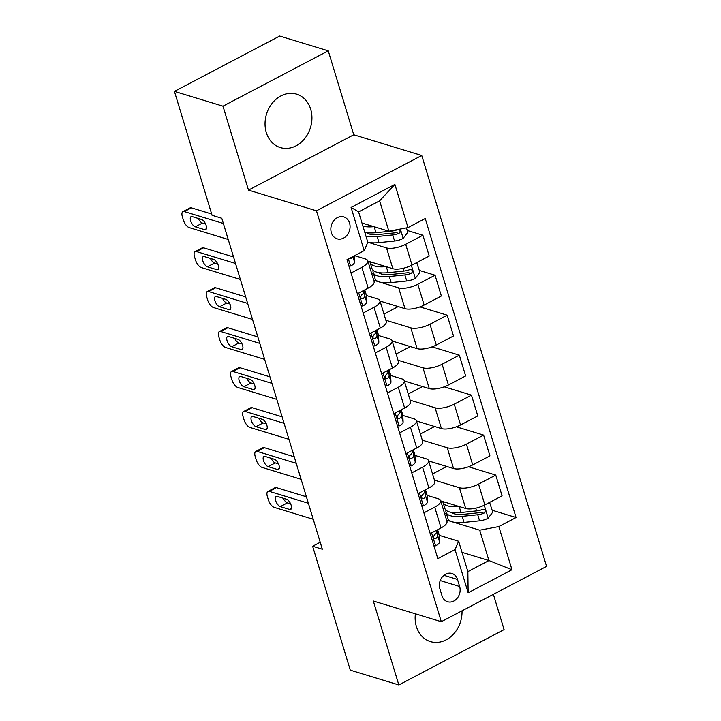 <?xml version="1.0" encoding="UTF-8"?>
<svg xmlns="http://www.w3.org/2000/svg" width="721" height="721" viewBox="0 0 721 721"><rect width="100%" height="100%" fill="white"/><g stroke="black" fill="none" stroke-linecap="round" stroke-linejoin="round"><path stroke-width="1.08" d="M266.292 132.538A27.921 22.991 106.9 0 0 280.361 147.58A27.921 22.991 106.9 0 0 304.866 138.387A27.921 22.991 106.9 0 0 310.679 109.204A27.921 22.991 106.9 0 0 296.619 94.163A27.921 22.991 106.9 0 0 272.114 103.355A27.921 22.991 106.9 0 0 266.292 132.538M415.395 613.823A27.921 22.991 106.9 0 0 416.396 626.576A27.921 22.991 106.9 0 0 430.455 641.618A27.921 22.991 106.9 0 0 462.017 610.822M331.354 232.658A11.455 9.436 106.9 0 0 337.122 238.822A11.455 9.436 106.9 0 0 347.171 235.055A11.455 9.436 106.9 0 0 349.559 223.086A11.455 9.436 106.9 0 0 343.791 216.913A11.455 9.436 106.9 0 0 333.742 220.68A11.455 9.436 106.9 0 0 331.354 232.658M328.253 50.84L222.978 106.176L248.484 190.11L353.759 134.773L328.253 50.84L279.694 36.05L174.419 91.387L212.064 215.3L221.78 218.256L322.332 549.213L312.626 546.257L350.271 670.16L398.83 684.95L504.096 629.613L493.38 594.338M353.759 134.773L421.74 155.475L546.581 566.373L441.306 621.709L316.465 210.811L421.74 155.475M459.637 586.488L457.502 579.45A11.094 9.139 106.9 0 0 451.914 573.474A11.094 9.139 106.9 0 0 442.171 577.124A11.094 9.139 106.9 0 0 439.864 588.724L442 595.762A11.094 9.139 106.9 0 0 447.588 601.738A11.094 9.139 106.9 0 0 457.33 598.088A11.094 9.139 106.9 0 0 459.637 586.488L440.234 580.576M498.851 526.564L511.964 569.734L468.145 592.77L455.032 549.6L458.646 541.255L467.875 571.627L488.928 560.559L479.699 530.187L498.851 526.564L516.065 517.516L425.228 218.535L408.014 227.584L388.862 231.207L379.634 200.826L358.58 211.893L367.809 242.274L364.195 250.62L351.082 207.45L394.892 184.414L408.014 227.584M364.195 250.62L346.981 259.668L437.818 558.649L455.032 549.6M222.978 106.176L174.419 91.387M248.484 190.11L316.465 210.811M441.306 621.709L373.325 601.008L398.83 684.95M320.223 542.264L312.626 546.257M462.026 552.367L488.928 560.559L511.964 569.734M458.646 541.255L439.233 535.342M351.037 273.016L361.87 267.32A14.321 5.128 -16.9 0 0 367.8 260.795A14.321 5.128 -16.9 0 0 365.475 258.974L354.606 255.658M363.177 312.986L374.01 307.29A14.321 5.128 -16.9 0 0 379.94 300.765A14.321 5.128 -16.9 0 0 377.624 298.945L366.367 295.52M375.326 352.957L386.159 347.261A14.321 5.128 -16.9 0 0 392.08 340.736A14.321 5.128 -16.9 0 0 389.764 338.915L378.516 335.49M387.465 392.927L398.298 387.231A14.321 5.128 -16.9 0 0 404.229 380.706A14.321 5.128 -16.9 0 0 401.912 378.885L390.656 375.461M399.614 432.897L410.438 427.202A14.321 5.128 -16.9 0 0 416.368 420.676A14.321 5.128 -16.9 0 0 414.052 418.856L402.805 415.431M411.754 472.868L422.587 467.172A14.321 5.128 -16.9 0 0 428.517 460.647A14.321 5.128 -16.9 0 0 426.201 458.826L414.945 455.402M423.903 512.838L434.727 507.142A14.321 5.128 -16.9 0 0 440.657 500.617A14.321 5.128 -16.9 0 0 438.341 498.797L427.093 495.372M446.578 520.102L479.699 530.187M440.747 500.915L465.712 508.512A14.321 5.128 -16.9 0 0 484.863 504.898L502.077 495.85L495.76 475.067L468.524 466.766M434.439 480.132L459.394 487.729A14.321 5.128 -16.9 0 0 478.546 484.115L495.76 475.067M428.607 460.944L453.563 468.542A14.321 5.128 -16.9 0 0 472.715 464.928L489.929 455.879L483.62 435.096L456.375 426.796M422.29 440.161L447.254 447.759A14.321 5.128 -16.9 0 0 466.406 444.145L483.62 435.096M416.459 420.974L441.423 428.571A14.321 5.128 -16.9 0 0 460.575 424.957L477.789 415.909L471.471 395.126L444.235 386.826M410.15 400.191L435.105 407.789A14.321 5.128 -16.9 0 0 454.257 404.175L471.471 395.126M404.319 381.003L429.283 388.601A14.321 5.128 -16.9 0 0 448.426 384.987L465.64 375.938L459.331 355.156L432.086 346.855M398.001 360.221L422.966 367.818A14.321 5.128 -16.9 0 0 442.117 364.204L459.331 355.156M392.17 341.033L417.135 348.631A14.321 5.128 -16.9 0 0 436.286 345.017L453.5 335.968L447.182 315.176L419.946 306.885M385.861 320.241L410.817 327.848A14.321 5.128 -16.9 0 0 429.968 324.225L447.182 315.176M380.03 301.063L404.995 308.66A14.321 5.128 -16.9 0 0 424.137 305.046L441.351 295.998L435.042 275.206L419.361 270.438M373.712 280.271L398.677 287.877A14.321 5.128 -16.9 0 0 417.829 284.254L435.042 275.206M367.89 261.092L392.846 268.69A14.321 5.128 -16.9 0 0 411.997 265.076L429.211 256.027L422.894 235.235L407.212 230.468M367.782 242.193L386.528 247.907A14.321 5.128 -16.9 0 0 405.68 244.284L422.894 235.235M361.951 223.005L388.862 231.207M430.212 533.621L441.045 527.925A14.321 5.128 -16.9 0 0 446.975 521.4L440.657 500.617M516.065 517.516L492.227 510.261M446.272 513.091L444.704 513.911M418.072 493.651L428.905 487.955A14.321 5.128 -16.9 0 0 434.835 481.43L428.517 460.647M446.768 466.469L432.555 473.94M434.619 426.499L420.415 433.97M405.923 453.68L416.756 447.984A14.321 5.128 -16.9 0 0 422.686 441.459L416.368 420.676M422.479 386.528L408.266 393.999M393.783 413.71L404.616 408.014A14.321 5.128 -16.9 0 0 410.546 401.489L404.229 380.706M410.339 346.558L396.126 354.029M381.643 373.739L392.467 368.043A14.321 5.128 -16.9 0 0 398.398 361.518L392.08 340.736M398.19 306.587L383.978 314.059M369.494 333.769L380.327 328.073A14.321 5.128 -16.9 0 0 386.258 321.548L379.94 300.765M373.406 273.259L371.838 274.088M357.355 293.798L368.179 288.103A14.321 5.128 -16.9 0 0 374.109 281.578L367.8 260.795M467.875 571.627L468.145 592.77M351.082 207.45L358.58 211.893M394.892 184.414L379.634 200.826M433.898 545.752L435.709 545.806A9.481 3.398 -16.9 0 0 439.549 541.859L439.242 535.433A27.38 9.806 -16.9 0 0 439.089 534.558L437.62 529.728M313.229 519.264L274.178 507.368A7.156 3.145 -117.7 0 1 268.347 499.788L267.374 496.598A7.156 3.145 -117.7 0 1 267.933 491.443A7.156 3.145 -117.7 0 1 269.321 491.38L308.372 503.276M306.398 496.769L276.431 487.639L269.321 491.38M280.298 506.62A5.723 2.523 62.3 0 1 276.017 501.618A5.723 2.523 62.3 0 1 276.071 496.436A5.723 2.523 62.3 0 1 277.188 496.39L286.507 499.229A5.723 2.523 62.3 0 1 290.788 504.231A5.723 2.523 62.3 0 1 290.725 509.414A5.723 2.523 62.3 0 1 289.617 509.459L280.298 506.62L287.409 502.879A5.723 2.523 62.3 0 1 283.281 498.247M436.457 530.341L436.538 531.945A9.481 3.398 163.1 0 1 434.592 534.703L433.627 536.415L433.763 537.785L434.727 538.731L435.763 538.542A9.481 3.398 -16.9 0 0 437.701 535.784L437.413 529.836M290.635 503.862L287.409 502.879M267.933 491.443L275.043 487.702A7.156 3.145 62.3 0 1 276.431 487.639M458.926 506.448A27.38 9.806 163.1 0 1 443 502.339A27.38 9.806 163.1 0 1 442.856 501.555M489.577 502.42L492.785 512.099L488.063 518.291A9.481 3.398 163.1 0 1 479.573 520.823L464.018 522.41A27.38 9.806 163.1 0 1 447.858 518.327L446.02 512.252A27.38 9.806 -16.9 0 0 462.17 516.335L477.735 514.749A9.481 3.398 -16.9 0 0 483.845 513.262L484.954 512.334L485.125 510.315L484.26 509.414L482.673 509.423A9.481 3.398 163.1 0 1 476.563 510.91L460.998 512.496A27.38 9.806 163.1 0 1 444.848 508.413L443 502.339M453.112 513.415A22.73 8.138 163.1 0 1 453.653 512.658M445.984 510.162A27.38 9.806 -16.9 0 0 446.02 512.252M483.845 513.262L481.051 512.415A4.831 1.73 163.1 0 1 479.438 512.694L463.873 514.289A22.73 8.138 163.1 0 1 451.463 512.397M421.758 505.782L423.569 505.836A9.481 3.398 -16.9 0 0 427.409 501.888L427.093 495.462A27.38 9.806 -16.9 0 0 426.949 494.588L425.48 489.757M301.09 479.294L262.029 467.397A7.156 3.145 -117.7 0 1 256.207 459.818L255.234 456.627A7.156 3.145 -117.7 0 1 255.784 451.472A7.156 3.145 -117.7 0 1 257.172 451.409L296.232 463.306M294.258 456.799L264.292 447.669L257.172 451.409M268.149 466.649A5.723 2.523 62.3 0 1 263.868 461.647A5.723 2.523 62.3 0 1 263.931 456.465A5.723 2.523 62.3 0 1 265.04 456.42L274.368 459.259A5.723 2.523 62.3 0 1 278.648 464.261A5.723 2.523 62.3 0 1 278.585 469.443A5.723 2.523 62.3 0 1 277.477 469.488L268.149 466.649L275.26 462.909A5.723 2.523 62.3 0 1 271.141 458.277M424.318 490.37L424.39 491.974A9.481 3.398 163.1 0 1 422.452 494.732L421.488 496.445L421.623 497.814L422.578 498.752L423.615 498.572A9.481 3.398 -16.9 0 0 425.561 495.814L425.273 489.865M278.486 463.891L275.26 462.909M255.784 451.472L262.904 447.732A7.156 3.145 62.3 0 1 264.292 447.669M409.609 465.811L411.421 465.865A9.481 3.398 -16.9 0 0 415.26 461.918L414.954 455.492A27.38 9.806 -16.9 0 0 414.8 454.618L413.331 449.787M288.95 439.323L249.89 427.427A7.156 3.145 -117.7 0 1 244.059 419.847L243.085 416.657A7.156 3.145 -117.7 0 1 243.644 411.502A7.156 3.145 -117.7 0 1 245.032 411.439L284.092 423.335M282.109 416.828L252.143 407.698L245.032 411.439M256.009 426.679A5.723 2.523 62.3 0 1 251.728 421.677A5.723 2.523 62.3 0 1 251.791 416.495A5.723 2.523 62.3 0 1 252.9 416.45L262.219 419.289A5.723 2.523 62.3 0 1 266.5 424.29A5.723 2.523 62.3 0 1 266.437 429.473A5.723 2.523 62.3 0 1 265.328 429.518L256.009 426.679L263.12 422.939A5.723 2.523 62.3 0 1 258.992 418.306M412.169 450.4L412.25 452.004A9.481 3.398 163.1 0 1 410.303 454.762L409.339 456.474L409.474 457.844L410.267 458.718L411.475 458.592A9.481 3.398 -16.9 0 0 413.412 455.843L413.133 449.895M266.346 423.921L263.12 422.939M243.644 411.502L250.755 407.762A7.156 3.145 62.3 0 1 252.143 407.698M397.469 425.841L399.281 425.895A9.481 3.398 -16.9 0 0 403.12 421.947L402.805 415.521A27.38 9.806 -16.9 0 0 402.66 414.647L401.191 409.816M276.801 399.353L237.741 387.456A7.156 3.145 -117.7 0 1 231.919 379.877L230.945 376.677A7.156 3.145 -117.7 0 1 231.495 371.531A7.156 3.145 -117.7 0 1 232.883 371.468L271.943 383.365M269.969 376.858L240.003 367.728L232.883 371.468M243.86 386.708A5.723 2.523 62.3 0 1 239.579 381.706A5.723 2.523 62.3 0 1 239.642 376.524A5.723 2.523 62.3 0 1 240.751 376.479L250.079 379.318A5.723 2.523 62.3 0 1 254.36 384.32A5.723 2.523 62.3 0 1 254.297 389.502A5.723 2.523 62.3 0 1 253.188 389.547L243.86 386.708L250.971 382.968A5.723 2.523 62.3 0 1 246.852 378.336M400.029 410.429L400.101 412.033A9.481 3.398 163.1 0 1 398.163 414.791L397.199 416.504L397.334 417.874L398.289 418.811L399.326 418.622A9.481 3.398 -16.9 0 0 401.273 415.873L400.984 409.925M254.198 383.951L250.971 382.968M231.495 371.531L238.615 367.791A7.156 3.145 62.3 0 1 240.003 367.728M385.32 385.87L387.132 385.924A9.481 3.398 -16.9 0 0 390.971 381.977L390.665 375.551A27.38 9.806 -16.9 0 0 390.512 374.677L389.043 369.846M264.661 359.382L225.601 347.486A7.156 3.145 -117.7 0 1 219.77 339.906L218.805 336.707A7.156 3.145 -117.7 0 1 219.355 331.561A7.156 3.145 -117.7 0 1 220.743 331.498L259.803 343.394M257.821 336.887L227.854 327.758L220.743 331.498M231.72 346.738A5.723 2.523 62.3 0 1 227.439 341.736A5.723 2.523 62.3 0 1 227.503 336.554A5.723 2.523 62.3 0 1 228.611 336.509L237.93 339.348A5.723 2.523 62.3 0 1 242.211 344.35A5.723 2.523 62.3 0 1 242.148 349.532A5.723 2.523 62.3 0 1 241.039 349.577L231.72 346.738L238.831 342.998A5.723 2.523 62.3 0 1 234.713 338.365M387.88 370.459L387.961 372.063A9.481 3.398 163.1 0 1 386.014 374.821L385.05 376.533L385.185 377.903L385.978 378.777L387.186 378.651A9.481 3.398 -16.9 0 0 389.124 375.902L388.844 369.954M242.058 343.98L238.831 342.998M219.355 331.561L226.466 327.821A7.156 3.145 62.3 0 1 227.854 327.758M373.181 345.9L374.992 345.954A9.481 3.398 -16.9 0 0 378.831 342.006L378.516 335.58A27.38 9.806 -16.9 0 0 378.372 334.706L376.903 329.876M252.512 319.412L213.452 307.516A7.156 3.145 -117.7 0 1 207.63 299.936L206.657 296.737A7.156 3.145 -117.7 0 1 207.206 291.59A7.156 3.145 -117.7 0 1 208.594 291.527L247.654 303.424M245.681 296.917L215.714 287.787L208.594 291.527M219.572 306.767A5.723 2.523 62.3 0 1 215.291 301.766A5.723 2.523 62.3 0 1 215.354 296.583A5.723 2.523 62.3 0 1 216.462 296.538L225.79 299.377A5.723 2.523 62.3 0 1 230.071 304.37A5.723 2.523 62.3 0 1 230.008 309.561A5.723 2.523 62.3 0 1 228.899 309.606L219.572 306.767L226.691 303.027A5.723 2.523 62.3 0 1 222.564 298.395M375.74 330.488L375.821 332.093A9.481 3.398 163.1 0 1 373.875 334.85L372.91 336.563L373.045 337.933L374.001 338.87L375.037 338.681A9.481 3.398 -16.9 0 0 376.984 335.932L376.695 329.984M229.909 304.01L226.691 303.027M207.206 291.59L214.326 287.85A7.156 3.145 62.3 0 1 215.714 287.787M361.041 305.929L362.843 305.983A9.481 3.398 -16.9 0 0 366.683 302.036L366.376 295.61A27.38 9.806 -16.9 0 0 366.223 294.736L364.754 289.905M240.372 279.442L201.312 267.545A7.156 3.145 -117.7 0 1 195.481 259.966L194.517 256.766A7.156 3.145 -117.7 0 1 195.067 251.62A7.156 3.145 -117.7 0 1 196.454 251.557L235.515 263.453M233.532 256.946L203.565 247.817L196.454 251.557M207.432 266.797A5.723 2.523 62.3 0 1 203.151 261.795A5.723 2.523 62.3 0 1 203.214 256.613A5.723 2.523 62.3 0 1 204.322 256.568L213.641 259.407A5.723 2.523 62.3 0 1 217.922 264.4A5.723 2.523 62.3 0 1 217.868 269.591A5.723 2.523 62.3 0 1 216.751 269.636L207.432 266.797L214.543 263.057A5.723 2.523 62.3 0 1 210.424 258.424M363.591 290.518L363.672 292.122A9.481 3.398 163.1 0 1 361.726 294.88L360.761 296.592L360.897 297.953L361.69 298.836L362.897 298.71A9.481 3.398 -16.9 0 0 364.835 295.961L364.556 290.013M217.769 264.039L214.543 263.057M195.067 251.62L202.177 247.88A7.156 3.145 62.3 0 1 203.565 247.817M386.059 266.626A27.38 9.806 163.1 0 1 370.143 262.516A27.38 9.806 163.1 0 1 369.999 261.732M416.711 262.597L419.919 272.277L415.197 278.468A9.481 3.398 163.1 0 1 406.716 280.992L391.152 282.587A27.38 9.806 163.1 0 1 375.001 278.504L373.154 272.421A27.38 9.806 -16.9 0 0 389.304 276.513L404.869 274.917A9.481 3.398 -16.9 0 0 410.979 273.439L412.088 272.511L412.259 270.492L411.394 269.591L409.816 269.6A9.481 3.398 163.1 0 1 403.697 271.087L388.141 272.673A27.38 9.806 163.1 0 1 371.991 268.591L370.143 262.516M380.246 273.583A22.73 8.138 163.1 0 1 380.796 272.835M373.127 270.339A27.38 9.806 -16.9 0 0 373.154 272.421M410.979 273.439L408.185 272.583A4.831 1.73 163.1 0 1 406.572 272.871L391.007 274.467A22.73 8.138 163.1 0 1 378.597 272.574M348.892 265.959L350.703 266.013A9.481 3.398 -16.9 0 0 354.543 262.065L354.245 255.847M228.224 239.471L189.172 227.575A7.156 3.145 -117.7 0 1 183.341 219.995L182.368 216.796A7.156 3.145 -117.7 0 1 182.927 211.641A7.156 3.145 -117.7 0 1 184.315 211.586L223.366 223.483M211.677 214.011L191.425 207.846L184.315 211.586M195.283 226.827A5.723 2.523 62.3 0 1 191.002 221.825A5.723 2.523 62.3 0 1 191.065 216.642A5.723 2.523 62.3 0 1 192.174 216.597L201.501 219.436A5.723 2.523 62.3 0 1 205.782 224.429A5.723 2.523 62.3 0 1 205.719 229.62A5.723 2.523 62.3 0 1 204.611 229.666L195.283 226.827L202.403 223.086A5.723 2.523 62.3 0 1 198.275 218.454M349.108 258.551L350.748 258.74A9.481 3.398 -16.9 0 0 352.542 256.748M205.62 224.069L202.403 223.086M182.927 211.641L190.038 207.909A7.156 3.145 62.3 0 1 191.425 207.846M373.92 226.655A27.38 9.806 163.1 0 1 362.915 226.16M406.428 227.881L407.771 232.306L403.057 238.489A9.481 3.398 163.1 0 1 394.567 241.021L379.003 242.617A27.38 9.806 163.1 0 1 367.773 242.148M368.107 233.613A22.73 8.138 163.1 0 1 368.647 232.865M365.926 236.073A27.38 9.806 -16.9 0 0 377.155 236.542L392.72 234.947A9.481 3.398 -16.9 0 0 398.83 233.469L399.948 232.541L400.11 230.522L399.254 229.62L397.668 229.629A9.481 3.398 163.1 0 1 391.557 231.117L375.992 232.703A27.38 9.806 163.1 0 1 364.754 232.234M398.83 233.469L396.036 232.613A4.831 1.73 163.1 0 1 394.432 232.901L378.867 234.496A22.73 8.138 163.1 0 1 366.457 232.604M459.394 487.729L465.712 508.512M447.254 447.759L453.563 468.542M435.105 407.789L441.423 428.571M422.966 367.818L429.283 388.601M410.817 327.848L417.135 348.631M398.677 287.877L404.995 308.66M386.528 247.907L392.846 268.69M478.546 484.115L484.863 504.898M434.727 507.142L441.045 527.925M422.587 467.172L428.905 487.955M466.406 444.145L472.715 464.928M410.438 427.202L416.756 447.984M454.257 404.175L460.575 424.957M398.298 387.231L404.616 408.014M442.117 364.204L448.426 384.987M386.159 347.261L392.467 368.043M429.968 324.225L436.286 345.017M374.01 307.29L380.327 328.073M417.829 284.254L424.137 305.046M361.87 267.32L368.179 288.103M405.68 244.284L411.997 265.076M443.947 575.322L457.502 579.45M431.618 532.882L435.547 545.806M437.521 529.782L439.242 535.433M437.701 535.784L439.549 541.859M436.106 530.53L436.538 531.945M289.617 509.459L291.392 508.521M433.844 537.956L435.763 538.542M488.18 518.138L484.251 505.205M460.998 512.496L459.187 506.53M464.018 522.41L462.17 516.335M476.563 510.91L475.743 508.188M479.573 520.823L477.735 514.749M419.478 492.912L423.398 505.836M425.381 489.811L427.093 495.462M425.561 495.814L427.409 501.888M423.957 490.559L424.39 491.974M277.477 469.488L279.252 468.551M421.704 497.986L423.615 498.572M407.329 452.941L411.258 465.865M413.232 449.841L414.954 455.492M413.412 455.843L415.26 461.918M411.817 450.589L412.25 452.004M265.328 429.518L267.112 428.58M409.555 458.015L411.475 458.592M395.189 412.971L399.11 425.895M401.092 409.87L402.805 415.521M401.273 415.873L403.12 421.947M399.677 410.61L400.101 412.033M253.188 389.547L254.964 388.61M397.415 418.045L399.326 418.622M383.04 373L386.97 385.924M388.943 369.9L390.665 375.551M389.124 375.902L390.971 381.977M387.528 370.639L387.961 372.063M241.039 349.577L242.824 348.64M385.266 378.074L387.186 378.651M370.9 333.03L374.821 345.954M376.804 329.93L378.516 335.58M376.984 335.932L378.831 342.006M375.389 330.669L375.821 332.093M228.899 309.606L230.675 308.669M373.127 338.104L375.037 338.681M358.752 293.059L362.681 305.974M364.655 289.959L366.376 295.61M364.835 295.961L366.683 302.036M363.24 290.698L363.672 292.122M216.751 269.636L218.535 268.699M360.987 298.134L362.897 298.71M415.314 278.306L411.385 265.382M388.141 272.673L386.321 266.707M391.152 282.587L389.304 276.513M403.697 271.087L402.877 268.365M406.716 280.992L404.869 274.917M348.387 258.929L350.532 266.004M352.875 256.568L354.543 262.065M204.611 229.666L206.386 228.728M349.478 258.352L350.748 258.74M403.174 238.336L400.344 229.035M375.992 232.703L374.181 226.727M379.003 242.617L377.155 236.542M394.567 241.021L392.72 234.947"/></g></svg>
